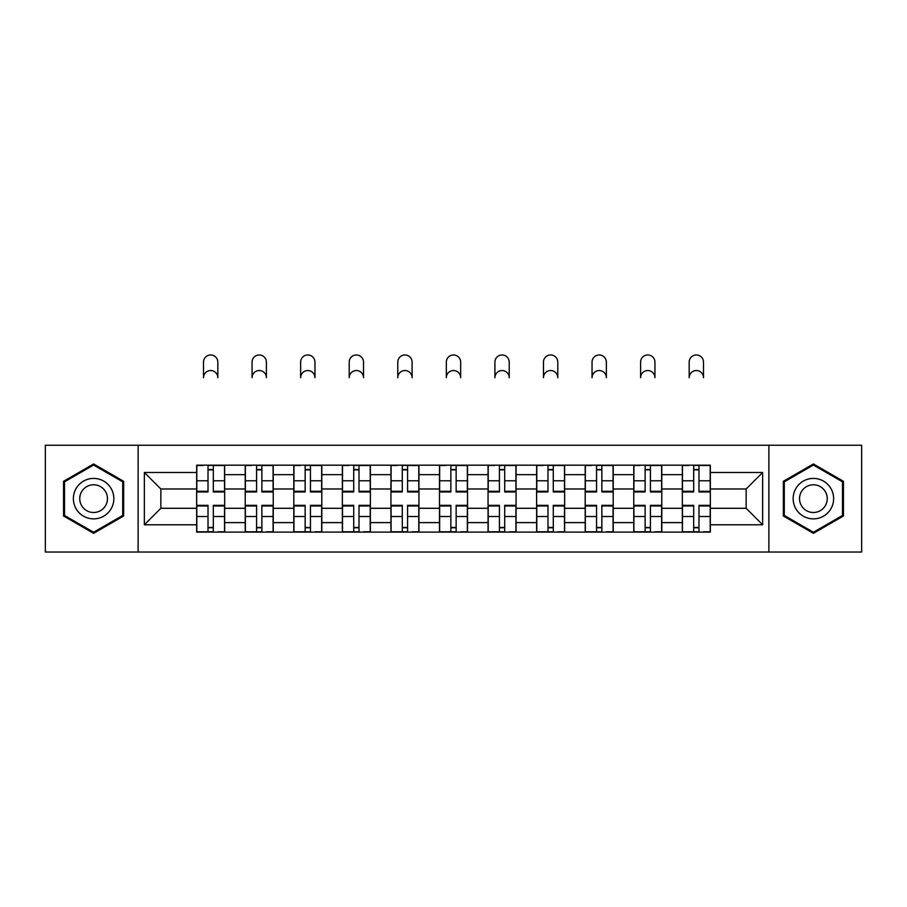 <?xml version="1.0" encoding="UTF-8"?>
<svg xmlns="http://www.w3.org/2000/svg" width="907" height="907" viewBox="0 0 907 907"><rect width="100%" height="100%" fill="white"/><g stroke="black" fill="none" stroke-linecap="round" stroke-linejoin="round"><path stroke-width="1.36" d="M768.875 552.034L861.65 552.034L861.65 445.246L45.35 445.246L45.35 552.034L768.875 552.034L768.875 445.246M245.219 532.114L245.219 474.667L224.675 474.667L224.675 532.114M224.675 474.667L224.675 465.178M245.219 474.667L245.219 465.178M273.245 465.178L273.245 532.114M293.789 532.114L293.789 465.178M321.804 465.178L321.804 532.114M342.358 532.114L342.358 465.178M370.373 465.178L370.373 532.114M390.928 532.114L390.928 465.178M418.943 465.178L418.943 532.114M439.487 532.114L439.487 465.178M467.513 465.178L467.513 532.114M488.057 532.114L488.057 465.178M516.072 465.178L516.072 532.114M536.627 532.114L536.627 465.178M564.642 465.178L564.642 532.114M585.196 532.114L585.196 465.178M613.211 465.178L613.211 532.114M633.755 532.114L633.755 465.178M661.781 465.178L661.781 532.114M682.325 532.114L682.325 465.178M682.325 508.294L661.781 508.294M633.755 508.294L613.211 508.294M585.196 508.294L564.642 508.294M536.627 508.294L516.072 508.294M488.057 508.294L467.513 508.294M439.487 508.294L418.943 508.294M390.928 508.294L370.373 508.294M342.358 508.294L321.804 508.294M293.789 508.294L273.245 508.294M245.219 508.294L224.675 508.294M682.325 488.986L661.781 488.986M633.755 488.986L613.211 488.986M585.196 488.986L564.642 488.986M536.627 488.986L516.072 488.986M488.057 488.986L467.513 488.986M439.487 488.986L418.943 488.986M390.928 488.986L370.373 488.986M342.358 488.986L321.804 488.986M293.789 488.986L273.245 488.986M245.219 488.986L224.675 488.986M160.856 508.294L196.66 508.294L196.66 488.986L160.856 488.986L160.856 508.294L144.349 524.79L144.349 472.49L196.66 472.49L196.66 488.986M710.34 488.986L710.34 508.294L746.144 508.294L746.144 488.986L710.34 488.986L710.34 465.178L196.66 465.178L196.66 472.49M710.34 472.49L762.651 472.49L762.651 524.79L710.34 524.79L710.34 508.294M196.66 508.294L196.66 532.114L710.34 532.114L710.34 524.79M196.66 524.79L144.349 524.79M138.125 552.034L138.125 445.246M123.647 481.3L93.602 463.953L63.558 481.3L63.558 515.992L93.602 533.339L123.647 515.992L123.647 481.3M843.442 481.3L813.398 463.953L783.353 481.3L783.353 515.992L813.398 533.339L843.442 515.992L843.442 481.3M213.315 527.443L208.02 527.443M208.02 469.849L213.315 469.849M261.874 527.443L256.59 527.443M256.59 469.849L261.874 469.849M310.443 527.443L305.149 527.443M305.149 469.849L310.443 469.849M359.013 527.443L353.719 527.443M353.719 469.849L359.013 469.849M407.583 527.443L402.289 527.443M402.289 469.849L407.583 469.849M456.142 527.443L450.858 527.443M450.858 469.849L456.142 469.849M504.711 527.443L499.417 527.443M499.417 469.849L504.711 469.849M553.281 527.443L547.987 527.443M547.987 469.849L553.281 469.849M601.851 527.443L596.557 527.443M596.557 469.849L601.851 469.849M650.41 527.443L645.126 527.443M645.126 469.849L650.41 469.849M698.98 527.443L693.685 527.443M693.685 469.849L698.98 469.849M144.349 472.49L160.856 488.986M746.144 508.294L762.651 524.79M746.144 488.986L762.651 472.49M217.827 377.697A7.165 7.165 0 0 0 210.662 370.532A7.165 7.165 0 0 0 203.508 377.697L203.508 362.131A7.165 7.165 0 0 1 210.662 354.966A7.165 7.165 0 0 1 217.827 362.131L217.827 377.697M213.315 491.288L224.517 491.288L224.517 491.945L213.315 491.945L213.315 465.484L224.517 465.484L218.292 465.484M224.517 491.288L224.517 465.484M208.02 469.531L213.315 469.531M203.032 465.484L196.808 465.484L196.808 491.945L208.02 491.945L208.02 465.484L217.827 465.178M196.808 465.484L203.508 465.178M208.02 505.993L196.808 505.993L196.808 505.335L208.02 505.335L208.02 531.797L196.808 531.797L203.032 531.797M196.808 505.993L196.808 531.797M213.315 527.749L208.02 527.749M218.292 531.797L224.517 531.797L224.517 505.335L213.315 505.335L213.315 531.797L203.508 531.797M224.517 531.797L217.827 531.797M266.397 377.697A7.165 7.165 0 0 0 259.232 370.532A7.165 7.165 0 0 0 252.067 377.697L252.067 362.131A7.165 7.165 0 0 1 259.232 354.966A7.165 7.165 0 0 1 266.397 362.131L266.397 377.697M261.874 491.288L273.086 491.288L273.086 491.945L261.874 491.945L261.874 465.484L273.086 465.484L266.862 465.484M273.086 491.288L273.086 465.484M256.59 469.531L261.874 469.531M251.602 465.484L245.378 465.484L245.378 491.945L256.59 491.945L256.59 465.484L266.397 465.178M245.378 465.484L252.067 465.178M314.956 377.697A7.165 7.165 0 0 0 307.802 370.532A7.165 7.165 0 0 0 300.636 377.697L300.636 362.131A7.165 7.165 0 0 1 307.802 354.966A7.165 7.165 0 0 1 314.956 362.131L314.956 377.697M310.443 491.288L321.656 491.288L321.656 491.945L310.443 491.945L310.443 465.484L321.656 465.484L315.432 465.484M321.656 491.288L321.656 465.484M305.149 469.531L310.443 469.531M300.172 465.484L293.947 465.484L293.947 491.945L305.149 491.945L305.149 465.484L314.956 465.178M293.947 465.484L300.636 465.178M76.086 508.759A20.237 20.237 0 0 0 103.727 516.162A20.237 20.237 0 0 0 111.13 488.522A20.237 20.237 0 0 0 83.489 481.118A20.237 20.237 0 0 0 76.086 508.759M81.607 505.573A13.854 13.854 0 0 0 100.53 510.641A13.854 13.854 0 0 0 105.609 491.719A13.854 13.854 0 0 0 86.675 486.64A13.854 13.854 0 0 0 81.607 505.573M93.602 465.03L122.717 481.832L122.717 515.448L93.602 532.25L64.499 515.448L64.499 481.832L93.602 465.03M795.87 508.759A20.237 20.237 0 0 0 823.511 516.162A20.237 20.237 0 0 0 830.914 488.522A20.237 20.237 0 0 0 803.273 481.118A20.237 20.237 0 0 0 795.87 508.759M801.391 505.573A13.854 13.854 0 0 0 820.325 510.641A13.854 13.854 0 0 0 825.393 491.719A13.854 13.854 0 0 0 806.47 486.64A13.854 13.854 0 0 0 801.391 505.573M813.398 465.03L842.501 481.832L842.501 515.448L813.398 532.25L784.283 515.448L784.283 481.832L813.398 465.03M256.59 505.993L245.378 505.993L245.378 505.335L256.59 505.335L256.59 531.797L245.378 531.797L251.602 531.797M245.378 505.993L245.378 531.797M261.874 527.749L256.59 527.749M266.862 531.797L273.086 531.797L273.086 505.335L261.874 505.335L261.874 531.797L252.067 531.797M273.086 531.797L266.397 531.797M305.149 505.993L293.947 505.993L293.947 505.335L305.149 505.335L305.149 531.797L293.947 531.797L300.172 531.797M293.947 505.993L293.947 531.797M310.443 527.749L305.149 527.749M315.432 531.797L321.656 531.797L321.656 505.335L310.443 505.335L310.443 531.797L300.636 531.797M321.656 531.797L314.956 531.797M363.526 377.697A7.165 7.165 0 0 0 356.36 370.532A7.165 7.165 0 0 0 349.206 377.697L349.206 362.131A7.165 7.165 0 0 1 356.36 354.966A7.165 7.165 0 0 1 363.526 362.131L363.526 377.697M359.013 491.288L370.215 491.288L370.215 491.945L359.013 491.945L359.013 465.484L370.215 465.484L363.99 465.484M370.215 491.288L370.215 465.484M353.719 469.531L359.013 469.531M348.742 465.484L342.517 465.484L342.517 491.945L353.719 491.945L353.719 465.484L363.526 465.178M342.517 465.484L349.206 465.178M412.095 377.697A7.165 7.165 0 0 0 404.93 370.532A7.165 7.165 0 0 0 397.776 377.697L397.776 362.131A7.165 7.165 0 0 1 404.93 354.966A7.165 7.165 0 0 1 412.095 362.131L412.095 377.697M407.583 491.288L418.785 491.288L418.785 491.945L407.583 491.945L407.583 465.484L418.785 465.484L412.56 465.484M418.785 491.288L418.785 465.484M402.289 469.531L407.583 469.531M397.3 465.484L391.076 465.484L391.076 491.945L402.289 491.945L402.289 465.484L412.095 465.178M391.076 465.484L397.776 465.178M460.665 377.697A7.165 7.165 0 0 0 453.5 370.532A7.165 7.165 0 0 0 446.335 377.697L446.335 362.131A7.165 7.165 0 0 1 453.5 354.966A7.165 7.165 0 0 1 460.665 362.131L460.665 377.697M456.142 491.288L467.354 491.288L467.354 491.945L456.142 491.945L456.142 465.484L467.354 465.484L461.13 465.484M467.354 491.288L467.354 465.484M450.858 469.531L456.142 469.531M445.87 465.484L439.646 465.484L439.646 491.945L450.858 491.945L450.858 465.484L460.665 465.178M439.646 465.484L446.335 465.178M353.719 505.993L342.517 505.993L342.517 505.335L353.719 505.335L353.719 531.797L342.517 531.797L348.742 531.797M342.517 505.993L342.517 531.797M359.013 527.749L353.719 527.749M363.99 531.797L370.215 531.797L370.215 505.335L359.013 505.335L359.013 531.797L349.206 531.797M370.215 531.797L363.526 531.797M402.289 505.993L391.076 505.993L391.076 505.335L402.289 505.335L402.289 531.797L391.076 531.797L397.3 531.797M391.076 505.993L391.076 531.797M407.583 527.749L402.289 527.749M412.56 531.797L418.785 531.797L418.785 505.335L407.583 505.335L407.583 531.797L397.776 531.797M418.785 531.797L412.095 531.797M450.858 505.993L439.646 505.993L439.646 505.335L450.858 505.335L450.858 531.797L439.646 531.797L445.87 531.797M439.646 505.993L439.646 531.797M456.142 527.749L450.858 527.749M461.13 531.797L467.354 531.797L467.354 505.335L456.142 505.335L456.142 531.797L446.335 531.797M467.354 531.797L460.665 531.797M509.224 377.697A7.165 7.165 0 0 0 502.07 370.532A7.165 7.165 0 0 0 494.905 377.697L494.905 362.131A7.165 7.165 0 0 1 502.07 354.966A7.165 7.165 0 0 1 509.224 362.131L509.224 377.697M504.711 491.288L515.924 491.288L515.924 491.945L504.711 491.945L504.711 465.484L515.924 465.484L509.7 465.484M515.924 491.288L515.924 465.484M499.417 469.531L504.711 469.531M494.44 465.484L488.215 465.484L488.215 491.945L499.417 491.945L499.417 465.484L509.224 465.178M488.215 465.484L494.905 465.178M499.417 505.993L488.215 505.993L488.215 505.335L499.417 505.335L499.417 531.797L488.215 531.797L494.44 531.797M488.215 505.993L488.215 531.797M504.711 527.749L499.417 527.749M509.7 531.797L515.924 531.797L515.924 505.335L504.711 505.335L504.711 531.797L494.905 531.797M515.924 531.797L509.224 531.797M557.794 377.697A7.165 7.165 0 0 0 550.64 370.532A7.165 7.165 0 0 0 543.474 377.697L543.474 362.131A7.165 7.165 0 0 1 550.64 354.966A7.165 7.165 0 0 1 557.794 362.131L557.794 377.697M553.281 491.288L564.483 491.288L564.483 491.945L553.281 491.945L553.281 465.484L564.483 465.484L558.259 465.484M564.483 491.288L564.483 465.484M547.987 469.531L553.281 469.531M543.01 465.484L536.785 465.484L536.785 491.945L547.987 491.945L547.987 465.484L557.794 465.178M536.785 465.484L543.474 465.178M547.987 505.993L536.785 505.993L536.785 505.335L547.987 505.335L547.987 531.797L536.785 531.797L543.01 531.797M536.785 505.993L536.785 531.797M553.281 527.749L547.987 527.749M558.259 531.797L564.483 531.797L564.483 505.335L553.281 505.335L553.281 531.797L543.474 531.797M564.483 531.797L557.794 531.797M606.364 377.697A7.165 7.165 0 0 0 599.198 370.532A7.165 7.165 0 0 0 592.044 377.697L592.044 362.131A7.165 7.165 0 0 1 599.198 354.966A7.165 7.165 0 0 1 606.364 362.131L606.364 377.697M601.851 491.288L613.053 491.288L613.053 491.945L601.851 491.945L601.851 465.484L613.053 465.484L606.828 465.484M613.053 491.288L613.053 465.484M596.557 469.531L601.851 469.531M591.568 465.484L585.344 465.484L585.344 491.945L596.557 491.945L596.557 465.484L606.364 465.178M585.344 465.484L592.044 465.178M596.557 505.993L585.344 505.993L585.344 505.335L596.557 505.335L596.557 531.797L585.344 531.797L591.568 531.797M585.344 505.993L585.344 531.797M601.851 527.749L596.557 527.749M606.828 531.797L613.053 531.797L613.053 505.335L601.851 505.335L601.851 531.797L592.044 531.797M613.053 531.797L606.364 531.797M654.933 377.697A7.165 7.165 0 0 0 647.768 370.532A7.165 7.165 0 0 0 640.603 377.697L640.603 362.131A7.165 7.165 0 0 1 647.768 354.966A7.165 7.165 0 0 1 654.933 362.131L654.933 377.697M650.41 491.288L661.622 491.288L661.622 491.945L650.41 491.945L650.41 465.484L661.622 465.484L655.398 465.484M661.622 491.288L661.622 465.484M645.126 469.531L650.41 469.531M640.138 465.484L633.914 465.484L633.914 491.945L645.126 491.945L645.126 465.484L654.933 465.178M633.914 465.484L640.603 465.178M645.126 505.993L633.914 505.993L633.914 505.335L645.126 505.335L645.126 531.797L633.914 531.797L640.138 531.797M633.914 505.993L633.914 531.797M650.41 527.749L645.126 527.749M655.398 531.797L661.622 531.797L661.622 505.335L650.41 505.335L650.41 531.797L640.603 531.797M661.622 531.797L654.933 531.797M703.492 377.697A7.165 7.165 0 0 0 696.338 370.532A7.165 7.165 0 0 0 689.173 377.697L689.173 362.131A7.165 7.165 0 0 1 696.338 354.966A7.165 7.165 0 0 1 703.492 362.131L703.492 377.697M698.98 491.288L710.192 491.288L710.192 491.945L698.98 491.945L698.98 465.484L710.192 465.484L703.968 465.484M710.192 491.288L710.192 465.484M693.685 469.531L698.98 469.531M688.708 465.484L682.483 465.484L682.483 491.945L693.685 491.945L693.685 465.484L703.492 465.178M682.483 465.484L689.173 465.178M693.685 505.993L682.483 505.993L682.483 505.335L693.685 505.335L693.685 531.797L682.483 531.797L688.708 531.797M682.483 505.993L682.483 531.797M698.98 527.749L693.685 527.749M703.968 531.797L710.192 531.797L710.192 505.335L698.98 505.335L698.98 531.797L689.173 531.797M710.192 531.797L703.492 531.797M633.755 474.667L613.211 474.667M585.196 474.667L564.642 474.667M536.627 474.667L516.072 474.667M488.057 474.667L467.513 474.667M439.487 474.667L418.943 474.667M390.928 474.667L370.373 474.667M342.358 474.667L321.804 474.667M293.789 474.667L273.245 474.667M682.325 474.667L661.781 474.667M633.755 522.613L613.211 522.613M585.196 522.613L564.642 522.613M536.627 522.613L516.072 522.613M488.057 522.613L467.513 522.613M439.487 522.613L418.943 522.613M390.928 522.613L370.373 522.613M342.358 522.613L321.804 522.613M293.789 522.613L273.245 522.613M245.219 522.613L224.675 522.613M682.325 522.613L661.781 522.613M213.315 480.778L224.517 480.778M196.808 491.288L208.02 491.288M196.808 480.778L208.02 480.778M208.02 516.502L196.808 516.502M224.517 505.993L213.315 505.993M224.517 516.502L213.315 516.502M261.874 480.778L273.086 480.778M245.378 491.288L256.59 491.288M245.378 480.778L256.59 480.778M310.443 480.778L321.656 480.778M293.947 491.288L305.149 491.288M293.947 480.778L305.149 480.778M256.59 516.502L245.378 516.502M273.086 505.993L261.874 505.993M273.086 516.502L261.874 516.502M305.149 516.502L293.947 516.502M321.656 505.993L310.443 505.993M321.656 516.502L310.443 516.502M359.013 480.778L370.215 480.778M342.517 491.288L353.719 491.288M342.517 480.778L353.719 480.778M407.583 480.778L418.785 480.778M391.076 491.288L402.289 491.288M391.076 480.778L402.289 480.778M456.142 480.778L467.354 480.778M439.646 491.288L450.858 491.288M439.646 480.778L450.858 480.778M353.719 516.502L342.517 516.502M370.215 505.993L359.013 505.993M370.215 516.502L359.013 516.502M402.289 516.502L391.076 516.502M418.785 505.993L407.583 505.993M418.785 516.502L407.583 516.502M450.858 516.502L439.646 516.502M467.354 505.993L456.142 505.993M467.354 516.502L456.142 516.502M504.711 480.778L515.924 480.778M488.215 491.288L499.417 491.288M488.215 480.778L499.417 480.778M499.417 516.502L488.215 516.502M515.924 505.993L504.711 505.993M515.924 516.502L504.711 516.502M553.281 480.778L564.483 480.778M536.785 491.288L547.987 491.288M536.785 480.778L547.987 480.778M547.987 516.502L536.785 516.502M564.483 505.993L553.281 505.993M564.483 516.502L553.281 516.502M601.851 480.778L613.053 480.778M585.344 491.288L596.557 491.288M585.344 480.778L596.557 480.778M596.557 516.502L585.344 516.502M613.053 505.993L601.851 505.993M613.053 516.502L601.851 516.502M650.41 480.778L661.622 480.778M633.914 491.288L645.126 491.288M633.914 480.778L645.126 480.778M645.126 516.502L633.914 516.502M661.622 505.993L650.41 505.993M661.622 516.502L650.41 516.502M698.98 480.778L710.192 480.778M682.483 491.288L693.685 491.288M682.483 480.778L693.685 480.778M693.685 516.502L682.483 516.502M710.192 505.993L698.98 505.993M710.192 516.502L698.98 516.502"/></g></svg>

